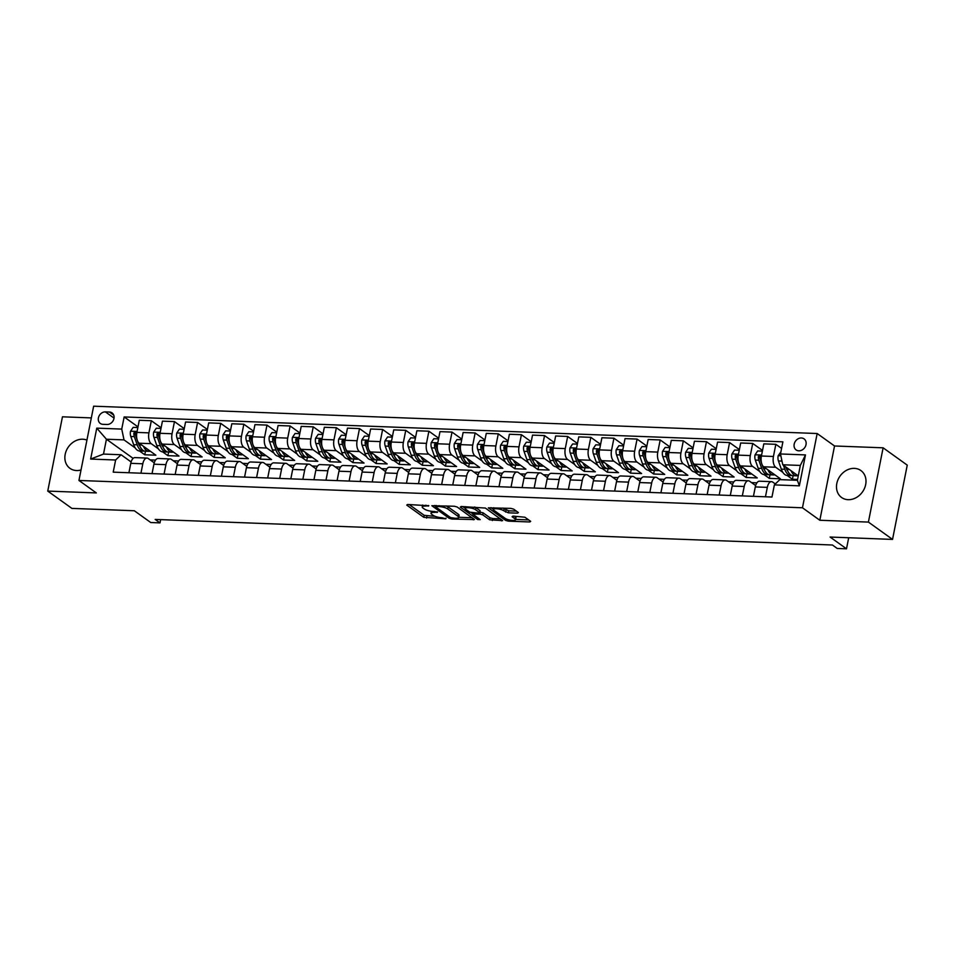 <?xml version="1.0" encoding="UTF-8"?>
<svg xmlns="http://www.w3.org/2000/svg" width="955" height="955" viewBox="0 0 955 955"><rect width="100%" height="100%" fill="white"/><g stroke="black" fill="none" stroke-linecap="round" stroke-linejoin="round"><path stroke-width="1.43" d="M428.831 505.732L407.594 504.479L406.735 505.088L423.793 517.324L445.854 518.804L442.022 517.753A6.673 1.791 -168.8 0 1 433.176 515.354L431.756 514.339A6.673 1.791 -168.8 0 1 431.027 513.265A6.673 1.791 -168.8 0 1 434.537 512.381L437.641 512.047L433.212 511.426A6.673 1.791 -168.8 0 1 424.366 509.039L422.946 508.012A6.673 1.791 -168.8 0 1 422.217 506.938A6.673 1.791 -168.8 0 1 425.727 506.066L428.831 505.732M854.343 468.368A16.569 13.74 -54.3 0 0 838.036 479.613A16.569 13.74 -54.3 0 0 841.582 497.495A16.569 13.74 -54.3 0 0 848.147 499.68A16.569 13.74 -54.3 0 0 864.454 488.447A16.569 13.74 -54.3 0 0 860.909 470.564A16.569 13.74 -54.3 0 0 854.343 468.368M86.929 440.112A16.569 13.74 -54.3 0 0 82.727 439.216A16.569 13.74 -54.3 0 0 66.408 450.462A16.569 13.74 -54.3 0 0 69.966 468.344A16.569 13.74 -54.3 0 0 76.519 470.54A16.569 13.74 -54.3 0 0 81.02 469.967M801.364 437.975A6.804 5.635 -54.3 0 0 794.679 442.583A6.804 5.635 -54.3 0 0 796.136 449.924A6.804 5.635 -54.3 0 0 798.822 450.82A6.804 5.635 -54.3 0 0 805.519 446.212A6.804 5.635 -54.3 0 0 804.062 438.87A6.804 5.635 -54.3 0 0 801.364 437.975M517.538 513.169L518.41 512.56L513.623 509.122L510.853 508.37L488.327 507.845L505.613 520.415L508.37 521.155L529.81 521.967L530.682 521.358L524.892 517.216L512.954 516.118L512.095 516.727L514.96 518.78A5.575 1.504 -168.8 0 1 515.569 519.687A5.575 1.504 -168.8 0 1 511.259 520.308A5.575 1.504 -168.8 0 1 505.243 518.422L494.01 510.364A5.575 1.504 -168.8 0 1 493.401 509.469A5.575 1.504 -168.8 0 1 497.71 508.836A5.575 1.504 -168.8 0 1 503.727 510.734L508.358 512.823L517.538 513.169L517.753 512.083M91.334 417.908L62.457 416.81L47.75 491.085L71.888 508.394L134.333 510.758L150.747 522.528L159.998 522.886L155.176 519.425L832.426 545.007L837.249 548.468L846.5 548.815L848.697 537.749M868.405 522.087L883.112 447.811L834.539 445.985L819.832 520.26L868.405 522.087L892.543 539.408L830.098 537.044L846.5 548.815M819.832 520.26L802.463 507.785L78.943 480.461L93.65 406.185L817.17 433.522L802.463 507.785M47.75 491.085L96.324 492.923L78.943 480.461M457.135 506.986L454.365 506.245L431.839 505.708L449.125 518.279L451.894 519.031L474.42 519.556L457.135 506.986M461.181 506.496L485.379 508.06L502.664 520.63L489.629 519.807L482.717 514.841L479.947 514.1L472.761 514.148L480.198 519.639L477.655 519.544L460.31 507.105L461.181 506.496M883.112 447.811L907.25 465.133L892.543 539.408M102.925 424.33L106.996 424.486A6.59 5.455 -54.3 0 0 113.478 420.021A6.59 5.455 -54.3 0 0 112.069 412.906A6.59 5.455 -54.3 0 0 109.455 412.035L105.384 411.892A6.59 5.455 -54.3 0 0 98.902 416.356A6.59 5.455 -54.3 0 0 100.311 423.459A6.59 5.455 -54.3 0 0 102.925 424.33M133.127 458.376L106.435 439.228L103.498 454.079L121.07 454.747L115.627 460L113.215 472.152L771.962 497.03L774.374 484.889L779.817 479.625L797.401 480.293L800.338 465.431L782.766 464.775L798.273 475.9M115.627 460L90.641 459.057L96.765 428.138L121.739 429.093L124.019 439.885L135.228 447.931M137.998 426.873L124.15 416.941L121.739 429.093M124.15 416.941L782.897 441.831L780.486 453.971L805.471 454.914L799.347 485.832L774.374 484.889M834.539 445.985L817.17 433.522M159.998 522.886L160.643 519.627M139.49 450.987L144.766 454.771L155.868 455.201L139.167 443.216A8.5 4.166 92.2 0 1 136.899 432.412L139.299 420.272L151.332 420.725L148.932 432.866A8.5 4.166 92.2 0 0 151.2 443.669L158.363 448.802M124.019 439.885L106.435 439.228L96.765 428.138M775.77 483.528L774.696 483.493M756.897 482.824L751.561 482.621M733.774 481.941L728.426 481.75M710.639 481.069L705.303 480.866M687.505 480.198L682.168 479.995M664.382 479.326L659.034 479.124M641.247 478.455L635.911 478.252M618.124 477.584L612.776 477.381M594.989 476.7L589.653 476.497M571.854 475.829L566.518 475.626M548.731 474.957L543.383 474.754M525.596 474.086L520.26 473.883M502.473 473.214L497.125 473.012M479.338 472.331L474.002 472.128M456.204 471.46L450.867 471.257M433.081 470.588L427.733 470.385M409.946 469.717L404.61 469.514M386.823 468.845L381.475 468.642M363.688 467.962L358.352 467.759M340.553 467.091L335.217 466.888M317.43 466.219L312.082 466.016M294.295 465.348L288.959 465.145M271.172 464.476L265.824 464.273M248.037 463.593L242.701 463.39M224.903 462.721L219.566 462.518M201.78 461.85L196.432 461.647M178.645 460.979L173.309 460.776M155.522 460.107L150.174 459.904M787.135 475.459L792.411 479.243L797.568 479.434M781.584 448.432L775.842 444.314L773.443 456.466A8.5 4.166 92.2 0 0 775.711 467.258L782.873 472.403M775.842 444.314L763.821 443.86L761.41 456.013A8.5 4.166 92.2 0 0 763.69 466.804L780.39 478.789L769.288 478.371L769.993 474.814M762.508 450.474L752.719 443.442L750.308 455.583A8.5 4.166 92.2 0 0 752.588 466.386L759.738 471.519M764.012 474.587L769.288 478.371M752.719 443.442L740.686 442.989L738.287 455.129A8.5 4.166 92.2 0 0 740.555 465.933L757.255 477.918L746.153 477.5L746.858 473.943M739.385 449.59L729.584 442.571L727.185 454.711A8.5 4.166 92.2 0 0 729.453 465.515L736.615 470.648M740.877 473.704L746.153 477.5M729.584 442.571L717.563 442.117L715.152 454.258A8.5 4.166 92.2 0 0 717.42 465.061L734.132 477.034L723.019 476.617L723.723 473.059M716.25 448.719L706.461 441.699L704.05 453.84A8.5 4.166 92.2 0 0 706.318 464.643L713.481 469.776M717.742 472.832L723.019 476.617M706.461 441.699L694.428 441.246L692.029 453.386A8.5 4.166 92.2 0 0 694.297 464.19L710.998 476.163L699.896 475.745L700.6 472.188M693.115 447.847L683.326 440.828L680.927 452.968A8.5 4.166 92.2 0 0 683.195 463.772L690.358 468.905M694.619 471.961L699.896 475.745M683.326 440.828L671.293 440.362L668.894 452.515A8.5 4.166 92.2 0 0 671.162 463.318L687.863 475.292L676.761 474.874L677.465 471.316M669.992 446.976L660.192 439.945L657.792 452.097A8.5 4.166 92.2 0 0 660.06 462.889L667.223 468.034M671.484 471.09L676.761 474.874M660.192 439.945L648.17 439.491L645.759 451.643A8.5 4.166 92.2 0 0 648.039 462.435L664.74 474.42L653.638 474.002L654.342 470.445M646.857 446.104L637.069 439.073L634.657 451.226A8.5 4.166 92.2 0 0 636.937 462.017L644.088 467.15M648.361 470.218L653.638 474.002M637.069 439.073L625.036 438.62L622.636 450.76A8.5 4.166 92.2 0 0 624.904 461.563L641.605 473.549L630.503 473.131L631.207 469.574M623.734 445.221L613.934 438.202L611.534 450.342A8.5 4.166 92.2 0 0 613.802 461.146L620.965 466.279M625.227 469.335L630.503 473.131M613.934 438.202L601.913 437.748L599.501 449.889A8.5 4.166 92.2 0 0 601.769 460.692L618.482 472.665L607.368 472.248L608.072 468.69M600.6 444.35L590.811 437.33L588.399 449.471A8.5 4.166 92.2 0 0 590.668 460.274L597.83 465.407M602.092 468.463L607.368 472.248M590.811 437.33L578.778 436.877L576.378 449.017A8.5 4.166 92.2 0 0 578.646 459.821L595.347 471.794L584.245 471.376L584.949 467.819M577.465 443.478L567.676 436.459L565.264 448.599A8.5 4.166 92.2 0 0 567.545 459.403L574.695 464.536M578.969 467.592L584.245 471.376M567.676 436.459L555.643 435.993L553.243 448.146A8.5 4.166 92.2 0 0 555.512 458.949L572.212 470.922L561.11 470.505L561.815 466.947M554.342 442.607L544.541 435.576L542.142 447.728A8.5 4.166 92.2 0 0 544.41 458.519L551.572 463.664M555.834 466.72L561.11 470.505M544.541 435.576L532.52 435.122L530.109 447.274A8.5 4.166 92.2 0 0 532.389 458.066L549.089 470.051L537.987 469.633L538.692 466.076M531.207 441.735L521.418 434.704L519.007 446.856A8.5 4.166 92.2 0 0 521.287 457.648L528.437 462.781M532.699 465.849L537.987 469.633M521.418 434.704L509.385 434.25L506.986 446.391A8.5 4.166 92.2 0 0 509.254 457.194L525.954 469.18L514.852 468.762L515.557 465.204M508.084 440.864L498.283 433.833L495.884 445.973A8.5 4.166 92.2 0 0 498.152 456.776L505.314 461.91M509.576 464.966L514.852 468.762M498.283 433.833L486.262 433.379L483.851 445.519A8.5 4.166 92.2 0 0 486.119 456.323L502.819 468.296L491.718 467.878L492.422 464.321M484.949 439.98L475.148 432.961L472.749 445.102A8.5 4.166 92.2 0 0 475.017 455.905L482.18 461.038M486.441 464.094L491.718 467.878M475.148 432.961L463.127 432.508L460.716 444.648A8.5 4.166 92.2 0 0 462.996 455.451L479.697 467.425L468.595 467.007L469.299 463.45M461.814 439.109L452.025 432.09L449.614 444.23A8.5 4.166 92.2 0 0 451.894 455.034L459.045 460.167M463.318 463.223L468.595 467.007M452.025 432.09L439.992 431.636L437.593 443.777A8.5 4.166 92.2 0 0 439.861 454.58L456.562 466.553L445.46 466.136L446.164 462.578M438.691 438.238L428.89 431.206L426.491 443.359A8.5 4.166 92.2 0 0 428.759 454.15L435.922 459.295M440.183 462.351L445.46 466.136M428.89 431.206L416.869 430.753L414.458 442.905A8.5 4.166 92.2 0 0 416.738 453.697L433.439 465.682L422.337 465.264L423.041 461.707M415.556 437.366L405.768 430.335L403.356 442.487A8.5 4.166 92.2 0 0 405.636 453.279L412.787 458.412M417.049 461.48L422.337 465.264M405.768 430.335L393.735 429.881L391.335 442.022A8.5 4.166 92.2 0 0 393.603 452.825L410.304 464.81L399.202 464.393L399.906 460.835M392.433 436.495L382.633 429.464L380.233 441.604A8.5 4.166 92.2 0 0 382.501 452.407L389.664 457.541M393.926 460.596L399.202 464.393M382.633 429.464L370.612 429.01L368.2 441.15A8.5 4.166 92.2 0 0 370.468 451.954L387.169 463.939L376.067 463.509L376.771 459.952M369.299 435.611L359.498 428.592L357.098 440.733A8.5 4.166 92.2 0 0 359.367 451.536L366.529 456.669M370.791 459.725L376.067 463.509M359.498 428.592L347.477 428.138L345.065 440.279A8.5 4.166 92.2 0 0 347.345 451.082L364.046 463.056L352.944 462.638L353.648 459.08M346.164 434.74L336.375 427.721L333.964 439.861A8.5 4.166 92.2 0 0 336.244 450.665L343.394 455.798M347.668 458.854L352.944 462.638M336.375 427.721L324.342 427.267L321.942 439.407A8.5 4.166 92.2 0 0 324.211 450.211L340.911 462.184L329.809 461.766L330.514 458.209M323.041 433.868L313.24 426.837L310.841 438.99A8.5 4.166 92.2 0 0 313.109 449.781L320.271 454.926M324.533 457.982L329.809 461.766M313.24 426.837L301.219 426.384L298.808 438.536A8.5 4.166 92.2 0 0 301.088 449.327L317.788 461.313L306.686 460.895L307.391 457.338M299.906 432.997L290.117 425.966L287.706 438.118A8.5 4.166 92.2 0 0 289.974 448.91L297.136 454.043M301.398 457.111L306.686 460.895M290.117 425.966L278.084 425.512L275.685 437.653A8.5 4.166 92.2 0 0 277.953 448.456L294.653 460.441L283.551 460.024L284.256 456.466M276.783 432.126L266.982 425.094L264.583 437.235A8.5 4.166 92.2 0 0 266.851 448.038L274.013 453.171M278.275 456.227L283.551 460.024M266.982 425.094L254.949 424.641L252.55 436.781A8.5 4.166 92.2 0 0 254.818 447.585L271.518 459.57L260.417 459.14L261.121 455.583M253.648 431.242L243.847 424.223L241.448 436.363A8.5 4.166 92.2 0 0 243.716 447.167L250.879 452.3M255.14 455.356L260.417 459.14M243.847 424.223L231.826 423.769L229.415 435.91A8.5 4.166 92.2 0 0 231.695 446.713L248.396 458.687L237.294 458.269L237.998 454.711M230.513 430.371L220.724 423.351L218.313 435.492A8.5 4.166 92.2 0 0 220.593 446.295L227.744 451.429M232.017 454.485L237.294 458.269M220.724 423.351L208.691 422.898L206.292 435.038A8.5 4.166 92.2 0 0 208.56 445.842L225.261 457.815L214.159 457.397L214.863 453.84M207.39 429.499L197.59 422.468L195.19 434.62A8.5 4.166 92.2 0 0 197.458 445.412L204.621 450.557M208.882 453.613L214.159 457.397M197.59 422.468L185.568 422.014L183.157 434.167A8.5 4.166 92.2 0 0 185.437 444.958L202.138 456.944L191.036 456.526L191.74 452.968M184.255 428.628L174.467 421.597L172.055 433.749A8.5 4.166 92.2 0 0 174.323 444.541L181.486 449.674M185.748 452.742L191.036 456.526M174.467 421.597L162.434 421.143L160.034 433.295A8.5 4.166 92.2 0 0 162.302 444.087L179.003 456.072L167.901 455.654L168.605 452.097M162.625 451.858L167.901 455.654M131.122 461.945L121.07 454.747M154.256 462.829L148.252 458.519A8.5 4.166 92.2 0 0 146.986 458.066A8.5 4.166 92.2 0 0 142.808 463.784L140.946 473.191M177.379 463.7L171.387 459.403A8.5 4.166 92.2 0 0 170.121 458.937A8.5 4.166 92.2 0 0 165.931 464.655L164.069 474.062M200.514 464.572L194.522 460.274A8.5 4.166 92.2 0 0 193.244 459.809A8.5 4.166 92.2 0 0 189.066 465.527L187.204 474.945M223.637 465.443L217.645 461.146A8.5 4.166 92.2 0 0 216.379 460.68A8.5 4.166 92.2 0 0 212.201 466.41L210.339 475.817M246.772 466.315L240.779 462.017A8.5 4.166 92.2 0 0 239.514 461.552A8.5 4.166 92.2 0 0 235.324 467.282L233.462 476.688M269.907 467.198L263.914 462.889A8.5 4.166 92.2 0 0 262.637 462.435A8.5 4.166 92.2 0 0 258.459 468.153L256.597 477.56M293.03 468.069L287.037 463.772A8.5 4.166 92.2 0 0 285.772 463.306A8.5 4.166 92.2 0 0 281.582 469.024L279.72 478.431M316.165 468.941L310.172 464.643A8.5 4.166 92.2 0 0 308.895 464.178A8.5 4.166 92.2 0 0 304.717 469.896L302.854 479.315M339.288 469.812L333.295 465.515A8.5 4.166 92.2 0 0 332.03 465.049A8.5 4.166 92.2 0 0 327.851 470.779L325.989 480.186M362.423 470.684L356.43 466.386A8.5 4.166 92.2 0 0 355.165 465.921A8.5 4.166 92.2 0 0 350.974 471.651L349.112 481.057M385.557 471.567L379.565 467.258A8.5 4.166 92.2 0 0 378.287 466.804A8.5 4.166 92.2 0 0 374.109 472.522L372.247 481.929M408.68 472.439L402.688 468.141A8.5 4.166 92.2 0 0 401.422 467.675A8.5 4.166 92.2 0 0 397.232 473.394L395.37 482.8M431.815 473.31L425.823 469.012A8.5 4.166 92.2 0 0 424.545 468.547A8.5 4.166 92.2 0 0 420.367 474.265L418.505 483.684M454.938 474.181L448.946 469.884A8.5 4.166 92.2 0 0 447.68 469.418A8.5 4.166 92.2 0 0 443.502 475.148L441.64 484.555M478.073 475.053L472.08 470.755A8.5 4.166 92.2 0 0 470.815 470.29A8.5 4.166 92.2 0 0 466.625 476.02L464.763 485.427M501.208 475.936L495.215 471.627A8.5 4.166 92.2 0 0 493.938 471.173A8.5 4.166 92.2 0 0 489.76 476.891L487.898 486.298M524.331 476.808L518.338 472.51A8.5 4.166 92.2 0 0 517.073 472.045A8.5 4.166 92.2 0 0 512.883 477.763L511.021 487.169M547.466 477.679L541.473 473.382A8.5 4.166 92.2 0 0 540.196 472.916A8.5 4.166 92.2 0 0 536.018 478.634L534.155 488.053M570.589 478.551L564.596 474.253A8.5 4.166 92.2 0 0 563.331 473.787A8.5 4.166 92.2 0 0 559.153 479.517L557.29 488.924M593.724 479.422L587.731 475.124A8.5 4.166 92.2 0 0 586.466 474.659A8.5 4.166 92.2 0 0 582.275 480.389L580.413 489.796M616.858 480.305L610.866 475.996A8.5 4.166 92.2 0 0 609.588 475.542A8.5 4.166 92.2 0 0 605.41 481.26L603.548 490.667M639.981 481.177L633.989 476.879A8.5 4.166 92.2 0 0 632.723 476.414A8.5 4.166 92.2 0 0 628.545 482.132L626.671 491.538M663.116 482.048L657.124 477.751A8.5 4.166 92.2 0 0 655.846 477.285A8.5 4.166 92.2 0 0 651.668 483.003L649.806 492.422M686.251 482.92L680.247 478.622A8.5 4.166 92.2 0 0 678.981 478.157A8.5 4.166 92.2 0 0 674.803 483.887L672.941 493.293M709.374 483.791L703.381 479.494A8.5 4.166 92.2 0 0 702.116 479.028A8.5 4.166 92.2 0 0 697.926 484.758L696.064 494.165M732.509 484.663L726.516 480.365A8.5 4.166 92.2 0 0 725.239 479.911A8.5 4.166 92.2 0 0 721.061 485.629L719.199 495.036M755.632 485.546L749.639 481.248A8.5 4.166 92.2 0 0 748.374 480.783A8.5 4.166 92.2 0 0 744.196 486.501L742.322 495.908M775.341 483.958L772.774 482.12A8.5 4.166 92.2 0 0 771.509 481.654A8.5 4.166 92.2 0 0 767.319 487.372L765.456 496.791M144.766 454.771L145.47 451.214M161.12 427.756L151.332 420.725M146.986 458.066L134.965 457.612A8.5 4.166 92.2 0 0 130.775 463.33L128.913 472.737M170.121 458.937L158.088 458.484A8.5 4.166 92.2 0 0 153.91 464.202L152.048 473.608M193.244 459.809L181.223 459.355A8.5 4.166 92.2 0 0 177.033 465.073L175.171 474.492M216.379 460.68L204.346 460.226A8.5 4.166 92.2 0 0 200.168 465.956L198.306 475.363M239.514 461.552L227.481 461.098A8.5 4.166 92.2 0 0 223.303 466.828L221.441 476.235M262.637 462.435L250.616 461.981A8.5 4.166 92.2 0 0 246.426 467.699L244.564 477.106M285.772 463.306L273.739 462.853A8.5 4.166 92.2 0 0 269.561 468.571L267.698 477.978M308.895 464.178L296.874 463.724A8.5 4.166 92.2 0 0 292.684 469.442L290.821 478.861M332.03 465.049L319.997 464.596A8.5 4.166 92.2 0 0 315.819 470.326L313.956 479.732M355.165 465.921L343.132 465.467A8.5 4.166 92.2 0 0 338.953 471.197L337.091 480.604M378.287 466.804L366.266 466.35A8.5 4.166 92.2 0 0 362.076 472.068L360.214 481.475M401.422 467.675L389.389 467.222A8.5 4.166 92.2 0 0 385.211 472.94L383.349 482.347M424.545 468.547L412.524 468.093A8.5 4.166 92.2 0 0 408.346 473.811L406.472 483.23M447.68 469.418L435.647 468.965A8.5 4.166 92.2 0 0 431.469 474.683L429.607 484.101M470.815 470.29L458.782 469.836A8.5 4.166 92.2 0 0 454.604 475.566L452.742 484.973M493.938 471.173L481.917 470.72A8.5 4.166 92.2 0 0 477.727 476.438L475.865 485.844M517.073 472.045L505.04 471.591A8.5 4.166 92.2 0 0 500.862 477.309L498.999 486.716M540.196 472.916L528.175 472.462A8.5 4.166 92.2 0 0 523.997 478.18L522.122 487.599M563.331 473.787L551.31 473.334A8.5 4.166 92.2 0 0 547.12 479.052L545.257 488.471M586.466 474.659L574.433 474.205A8.5 4.166 92.2 0 0 570.254 479.935L568.392 489.342M609.588 475.542L597.567 475.089A8.5 4.166 92.2 0 0 593.377 480.807L591.515 490.213M632.723 476.414L620.69 475.96A8.5 4.166 92.2 0 0 616.512 481.678L614.65 491.085M655.846 477.285L643.825 476.832A8.5 4.166 92.2 0 0 639.647 482.55L637.773 491.968M678.981 478.157L666.96 477.703A8.5 4.166 92.2 0 0 662.77 483.421L660.908 492.84M702.116 479.028L690.083 478.574A8.5 4.166 92.2 0 0 685.905 484.304L684.043 493.711M725.239 479.911L713.218 479.446A8.5 4.166 92.2 0 0 709.028 485.176L707.166 494.583M748.374 480.783L736.341 480.329A8.5 4.166 92.2 0 0 732.163 486.047L730.3 495.454M771.509 481.654L759.476 481.201A8.5 4.166 92.2 0 0 755.298 486.919L753.435 496.337M792.411 479.243L793.116 475.686M782.766 464.775L780.486 453.971M103.498 454.079L90.641 459.057M805.471 454.914L800.338 465.431M799.347 485.832L797.401 480.293M409.158 504.538L424.187 515.318L435.205 516.369M458.734 517.264L472.164 517.765M434.489 505.493L435.564 506.257M436.256 506.46L435.647 506.89L450.629 517.622L455.189 518.255A6.673 1.791 -168.8 0 0 458.71 517.371A6.673 1.791 -168.8 0 0 457.97 516.297L447.74 508.955A6.673 1.791 -168.8 0 0 438.894 506.556L436.256 506.46L436.435 505.565M458.71 517.371L459.104 515.366A6.673 1.791 -168.8 0 0 458.376 514.291L457.97 516.297M446.116 505.935A6.673 1.791 -168.8 0 1 448.134 506.95L458.376 514.291M500.408 518.84L492.792 518.553L492.398 520.559M479.876 512.071L483.111 512.835L490.022 517.801L492.792 518.553M472.832 513.802L471.4 512.775M465.216 508.335L462.733 506.556M475.53 509.695A5.575 1.504 -168.8 0 0 469.514 507.809A5.575 1.504 -168.8 0 0 465.204 508.43A5.575 1.504 -168.8 0 0 465.813 509.325L469.776 512.167L478.622 513.145L479.494 512.537L475.53 509.695L475.924 507.69A5.575 1.504 -168.8 0 0 474.659 507.01M479.72 512.871L480.114 510.865L479.494 512.537M475.924 507.69L479.888 510.531M502.939 508.072A5.575 1.504 -168.8 0 1 504.121 508.729L508.764 510.818L516.38 511.104M515.569 519.687L515.975 517.682A5.575 1.504 -168.8 0 0 515.354 516.774L514.96 518.78M514.518 516.178L515.354 516.774M515.628 519.413L528.652 519.902M490.977 507.63L493.413 509.373M137.866 427.542L133.151 427.363L130.501 431.302A5.635 2.758 92.2 0 0 130.799 436.483L133.676 444.696A16.259 7.974 92.2 0 0 139.657 450.999L143.178 451.13A16.259 7.974 92.2 0 0 144.289 451.011M143.405 446.248A16.259 7.974 92.2 0 0 148.908 451.345A16.259 7.974 92.2 0 0 150.257 451.166M136.637 436.984L136.529 436.698A5.635 2.758 -87.8 0 1 136.064 433.116L134.965 431.791L133.843 433.033A5.635 2.758 92.2 0 0 134.309 436.614L137.198 444.827A16.259 7.974 92.2 0 0 143.178 451.13M140.015 446.415A13.489 6.613 -87.8 0 1 138.308 443.132L137.604 441.103M148.908 451.345L145.399 451.214A16.259 7.974 -87.8 0 1 139.418 444.911L138.666 442.762M137.066 439.587L135.431 434.931A2.865 1.409 -87.8 0 1 135.228 434.024L133.843 433.033M161.001 428.413L156.274 428.234L153.636 432.185A5.635 2.758 92.2 0 0 153.934 437.354L156.811 445.567A16.259 7.974 92.2 0 0 162.792 451.87L166.301 452.002A16.259 7.974 92.2 0 0 167.423 451.894M166.528 447.119A16.259 7.974 92.2 0 0 172.043 452.228A16.259 7.974 92.2 0 0 173.392 452.037M159.76 437.856L159.664 437.569A5.635 2.758 -87.8 0 1 159.187 433.988L158.088 432.663L156.966 433.904A5.635 2.758 92.2 0 0 157.444 437.486L160.321 445.699A16.259 7.974 92.2 0 0 166.301 452.002M163.15 447.286A13.489 6.613 -87.8 0 1 161.443 444.015L160.726 441.974M172.043 452.228L168.522 452.085A16.259 7.974 -87.8 0 1 162.541 445.782L161.789 443.645M160.201 440.458L158.566 435.802A2.865 1.409 -87.8 0 1 158.363 434.895L156.966 433.904M184.124 429.284L179.409 429.105L176.771 433.057A5.635 2.758 92.2 0 0 177.057 438.226L179.934 446.439A16.259 7.974 92.2 0 0 185.915 452.742L189.436 452.885A16.259 7.974 92.2 0 0 190.546 452.765M189.663 448.002A16.259 7.974 92.2 0 0 195.166 453.1A16.259 7.974 92.2 0 0 196.515 452.921M182.894 438.727L182.799 438.44A5.635 2.758 -87.8 0 1 182.321 434.859L181.223 433.534L180.101 434.776A5.635 2.758 92.2 0 0 180.579 438.357L183.456 446.57A16.259 7.974 92.2 0 0 189.436 452.885M186.273 448.158A13.489 6.613 -87.8 0 1 184.578 444.887L183.861 442.857M195.166 453.1L191.657 452.968A16.259 7.974 -87.8 0 1 185.676 446.654L184.924 444.517M183.324 441.341L181.701 436.674A2.865 1.409 -87.8 0 1 181.486 435.778L180.101 434.776M207.259 430.156L202.544 429.977L199.893 433.928A5.635 2.758 92.2 0 0 200.192 439.097L203.069 447.31A16.259 7.974 92.2 0 0 209.05 453.625L212.559 453.756A16.259 7.974 92.2 0 0 213.681 453.637M212.786 448.874A16.259 7.974 92.2 0 0 218.301 453.971A16.259 7.974 92.2 0 0 219.65 453.792M206.029 439.61L205.922 439.324A5.635 2.758 -87.8 0 1 205.456 435.731L204.346 434.406L203.236 435.647A5.635 2.758 92.2 0 0 203.702 439.24L206.578 447.441A16.259 7.974 92.2 0 0 212.559 453.756M209.408 449.029A13.489 6.613 -87.8 0 1 207.701 445.758L206.996 443.729M218.301 453.971L214.78 453.84A16.259 7.974 -87.8 0 1 208.799 447.525L208.047 445.388M206.459 442.213L204.824 437.545A2.865 1.409 -87.8 0 1 204.621 436.65L203.236 435.647M230.382 431.039L225.667 430.86L223.028 434.8A5.635 2.758 92.2 0 0 223.315 439.98L226.204 448.182A16.259 7.974 92.2 0 0 232.172 454.496L235.694 454.628A16.259 7.974 92.2 0 0 236.804 454.508M235.921 449.745A16.259 7.974 92.2 0 0 241.436 454.843A16.259 7.974 92.2 0 0 242.773 454.664M229.152 440.482L229.057 440.195A5.635 2.758 -87.8 0 1 228.579 436.614L227.481 435.289L226.359 436.531A5.635 2.758 92.2 0 0 226.836 440.112L229.713 448.325A16.259 7.974 92.2 0 0 235.694 454.628M232.543 449.901A13.489 6.613 -87.8 0 1 230.835 446.63L230.119 444.6M241.436 454.843L237.914 454.711A16.259 7.974 -87.8 0 1 231.934 448.408L231.182 446.26M229.594 443.084L227.959 438.417A2.865 1.409 -87.8 0 1 227.756 437.521L226.359 436.531M253.517 431.911L248.801 431.732L246.151 435.671A5.635 2.758 92.2 0 0 246.45 440.852L249.327 449.065A16.259 7.974 92.2 0 0 255.307 455.368L258.829 455.499A16.259 7.974 92.2 0 0 259.939 455.38M259.056 450.617A16.259 7.974 92.2 0 0 264.559 455.714A16.259 7.974 92.2 0 0 265.908 455.535M252.287 441.353L252.18 441.067A5.635 2.758 -87.8 0 1 251.714 437.486L250.616 436.16L249.494 437.402A5.635 2.758 92.2 0 0 249.959 440.983L252.848 449.196A16.259 7.974 92.2 0 0 258.829 455.499M255.665 450.784A13.489 6.613 -87.8 0 1 253.97 447.501L253.254 445.472M264.559 455.714L261.049 455.583A16.259 7.974 -87.8 0 1 255.069 449.28L254.317 447.131M252.717 443.956L251.081 439.3A2.865 1.409 -87.8 0 1 250.879 438.393L249.494 437.402M276.652 432.782L271.936 432.603L269.286 436.554A5.635 2.758 92.2 0 0 269.585 441.723L272.462 449.936A16.259 7.974 92.2 0 0 278.442 456.239L281.952 456.371A16.259 7.974 92.2 0 0 283.074 456.263M282.179 451.488A16.259 7.974 92.2 0 0 287.694 456.597A16.259 7.974 92.2 0 0 289.043 456.406M275.41 442.225L275.315 441.938A5.635 2.758 -87.8 0 1 274.837 438.357L273.739 437.032L272.617 438.273A5.635 2.758 92.2 0 0 273.094 441.855L275.971 450.068A16.259 7.974 92.2 0 0 281.952 456.371M278.8 451.655A13.489 6.613 -87.8 0 1 277.093 448.384L276.377 446.343M287.694 456.597L284.172 456.454A16.259 7.974 -87.8 0 1 278.192 450.151L277.439 448.002M275.852 444.827L274.216 440.171A2.865 1.409 -87.8 0 1 274.013 439.264L272.617 438.273M299.775 433.654L295.059 433.475L292.421 437.426A5.635 2.758 92.2 0 0 292.707 442.595L295.584 450.808A16.259 7.974 92.2 0 0 301.565 457.111L305.087 457.254A16.259 7.974 92.2 0 0 306.197 457.135M305.314 452.372A16.259 7.974 92.2 0 0 310.817 457.469A16.259 7.974 92.2 0 0 312.166 457.29M298.545 443.096L298.449 442.81A5.635 2.758 -87.8 0 1 297.972 439.228L296.874 437.903L295.752 439.145A5.635 2.758 92.2 0 0 296.229 442.726L299.106 450.939A16.259 7.974 92.2 0 0 305.087 457.254M301.923 452.527A13.489 6.613 -87.8 0 1 300.228 449.256L299.512 447.227M310.817 457.469L307.307 457.338A16.259 7.974 -87.8 0 1 301.326 451.023L300.574 448.886M298.987 445.71L297.351 441.043A2.865 1.409 -87.8 0 1 297.136 440.148L295.752 439.145M322.909 434.525L318.194 434.346L315.544 438.297A5.635 2.758 92.2 0 0 315.842 443.466L318.719 451.679A16.259 7.974 92.2 0 0 324.7 457.994L328.21 458.125A16.259 7.974 92.2 0 0 329.332 458.006M328.448 453.243A16.259 7.974 92.2 0 0 333.952 458.34A16.259 7.974 92.2 0 0 335.3 458.161M321.68 443.98L321.572 443.693A5.635 2.758 -87.8 0 1 321.107 440.1L319.997 438.775L318.886 440.016A5.635 2.758 92.2 0 0 319.352 443.609L322.229 451.811A16.259 7.974 92.2 0 0 328.21 458.125M325.058 453.398A13.489 6.613 -87.8 0 1 323.351 450.127L322.647 448.098M333.952 458.34L330.43 458.209A16.259 7.974 -87.8 0 1 324.449 451.894L323.709 449.757M322.11 446.582L320.474 441.914A2.865 1.409 -87.8 0 1 320.271 441.019L318.886 440.016M346.032 435.408L341.317 435.229L338.679 439.169A5.635 2.758 92.2 0 0 338.965 444.35L341.854 452.551A16.259 7.974 92.2 0 0 347.823 458.866L351.345 458.997A16.259 7.974 92.2 0 0 352.467 458.877M351.571 454.114A16.259 7.974 92.2 0 0 357.086 459.212A16.259 7.974 92.2 0 0 358.435 459.033M344.803 444.851L344.707 444.564A5.635 2.758 -87.8 0 1 344.23 440.983L343.132 439.658L342.009 440.888A5.635 2.758 92.2 0 0 342.487 444.481L345.364 452.694A16.259 7.974 92.2 0 0 351.345 458.997M348.193 454.27A13.489 6.613 -87.8 0 1 346.486 450.999L345.77 448.969M357.086 459.212L353.565 459.08A16.259 7.974 -87.8 0 1 347.584 452.777L346.832 450.629M345.244 447.453L343.609 442.786A2.865 1.409 -87.8 0 1 343.406 441.89L342.009 440.888M369.167 436.28L364.452 436.101L361.802 440.04A5.635 2.758 92.2 0 0 362.1 445.221L364.977 453.434A16.259 7.974 92.2 0 0 370.958 459.737L374.479 459.868A16.259 7.974 92.2 0 0 375.59 459.749M374.706 454.986A16.259 7.974 92.2 0 0 380.209 460.083A16.259 7.974 92.2 0 0 381.558 459.904M367.938 445.722L367.842 445.436A5.635 2.758 -87.8 0 1 367.365 441.855L366.266 440.53L365.144 441.771A5.635 2.758 92.2 0 0 365.61 445.352L368.499 453.565A16.259 7.974 92.2 0 0 374.479 459.868M371.316 455.153A13.489 6.613 -87.8 0 1 369.621 451.87L368.905 449.841M380.209 460.083L376.7 459.952A16.259 7.974 -87.8 0 1 370.719 453.649L369.967 451.5M368.367 448.325L366.732 443.669A2.865 1.409 -87.8 0 1 366.529 442.762L365.144 441.771M392.302 437.151L387.587 436.972L384.937 440.912A5.635 2.758 92.2 0 0 385.235 446.092L388.112 454.305A16.259 7.974 92.2 0 0 394.093 460.608L397.602 460.74A16.259 7.974 92.2 0 0 398.724 460.632M397.829 455.857A16.259 7.974 92.2 0 0 403.344 460.967A16.259 7.974 92.2 0 0 404.693 460.776M391.073 446.594L390.965 446.307A5.635 2.758 -87.8 0 1 390.488 442.726L389.389 441.401L388.267 442.643A5.635 2.758 92.2 0 0 388.745 446.224L391.622 454.437A16.259 7.974 92.2 0 0 397.602 460.74M394.451 456.024A13.489 6.613 -87.8 0 1 392.744 452.754L392.027 450.712M403.344 460.967L399.823 460.823A16.259 7.974 -87.8 0 1 393.842 454.52L393.09 452.372M391.502 449.196L389.867 444.541A2.865 1.409 -87.8 0 1 389.664 443.633L388.267 442.643M415.425 438.023L410.71 437.844L408.072 441.795A5.635 2.758 92.2 0 0 408.358 446.964L411.235 455.177A16.259 7.974 92.2 0 0 417.216 461.48L420.737 461.623A16.259 7.974 92.2 0 0 421.847 461.504M420.964 456.741A16.259 7.974 92.2 0 0 426.467 461.838A16.259 7.974 92.2 0 0 427.816 461.659M414.195 447.465L414.1 447.179A5.635 2.758 -87.8 0 1 413.622 443.598L412.524 442.272L411.402 443.514A5.635 2.758 92.2 0 0 411.88 447.095L414.757 455.308A16.259 7.974 92.2 0 0 420.737 461.623M417.574 456.896A13.489 6.613 -87.8 0 1 415.879 453.625L415.162 451.596M426.467 461.838L422.958 461.707A16.259 7.974 -87.8 0 1 416.977 455.392L416.225 453.255M414.637 450.08L413.002 445.412A2.865 1.409 -87.8 0 1 412.787 444.517L411.402 443.514M438.56 438.894L433.845 438.715L431.194 442.666A5.635 2.758 92.2 0 0 431.493 447.835L434.37 456.048A16.259 7.974 92.2 0 0 440.351 462.363L443.86 462.495A16.259 7.974 92.2 0 0 444.982 462.375M444.099 457.612A16.259 7.974 92.2 0 0 449.602 462.709A16.259 7.974 92.2 0 0 450.951 462.53M437.33 448.349L437.223 448.062A5.635 2.758 -87.8 0 1 436.757 444.469L435.647 443.144L434.537 444.385A5.635 2.758 92.2 0 0 435.002 447.979L437.879 456.18A16.259 7.974 92.2 0 0 443.86 462.495M440.709 457.767A13.489 6.613 -87.8 0 1 439.002 454.496L438.297 452.467M449.602 462.709L446.081 462.578A16.259 7.974 -87.8 0 1 440.112 456.263L439.36 454.126M437.76 450.951L436.125 446.283A2.865 1.409 -87.8 0 1 435.922 445.388L434.537 444.385M461.683 439.778L456.968 439.598L454.329 443.538A5.635 2.758 92.2 0 0 454.616 448.719L457.505 456.92A16.259 7.974 92.2 0 0 463.485 463.235L466.995 463.366A16.259 7.974 92.2 0 0 468.117 463.247M467.222 458.484A16.259 7.974 92.2 0 0 472.737 463.581A16.259 7.974 92.2 0 0 474.086 463.402M460.453 449.22L460.358 448.934A5.635 2.758 -87.8 0 1 459.88 445.34L458.782 444.027L457.66 445.257A5.635 2.758 92.2 0 0 458.137 448.85L461.014 457.063A16.259 7.974 92.2 0 0 466.995 463.366M463.844 458.639A13.489 6.613 -87.8 0 1 462.136 455.368L461.42 453.339M472.737 463.581L469.215 463.45A16.259 7.974 -87.8 0 1 463.235 457.147L462.483 454.998M460.895 451.822L459.26 447.155A2.865 1.409 -87.8 0 1 459.057 446.26L457.66 445.257M484.818 440.649L480.102 440.47L477.452 444.409A5.635 2.758 92.2 0 0 477.751 449.59L480.628 457.803A16.259 7.974 92.2 0 0 486.608 464.106L490.13 464.237A16.259 7.974 92.2 0 0 491.24 464.118M490.357 459.355A16.259 7.974 92.2 0 0 495.86 464.452A16.259 7.974 92.2 0 0 497.209 464.273M483.588 450.092L483.493 449.805A5.635 2.758 -87.8 0 1 483.015 446.224L481.917 444.899L480.795 446.14A5.635 2.758 92.2 0 0 481.272 449.721L484.149 457.934A16.259 7.974 92.2 0 0 490.13 464.237M486.966 459.522A13.489 6.613 -87.8 0 1 485.271 456.239L484.555 454.21M495.86 464.452L492.35 464.321A16.259 7.974 -87.8 0 1 486.37 458.018L485.618 455.869M484.018 452.694L482.382 448.038A2.865 1.409 -87.8 0 1 482.18 447.131L480.795 446.14M507.953 441.52L503.237 441.341L500.587 445.281A5.635 2.758 92.2 0 0 500.886 450.462L503.763 458.675A16.259 7.974 92.2 0 0 509.743 464.978L513.253 465.109A16.259 7.974 92.2 0 0 514.375 465.001M513.48 460.226A16.259 7.974 92.2 0 0 518.995 465.336A16.259 7.974 92.2 0 0 520.344 465.145M506.723 450.963L506.616 450.676A5.635 2.758 -87.8 0 1 506.15 447.095L505.04 445.77L503.93 447.012A5.635 2.758 92.2 0 0 504.395 450.593L507.272 458.806A16.259 7.974 92.2 0 0 513.253 465.109M510.101 460.394A13.489 6.613 -87.8 0 1 508.394 457.123L507.69 455.081M518.995 465.336L515.473 465.192A16.259 7.974 -87.8 0 1 509.493 458.889L508.74 456.741M507.153 453.565L505.517 448.91A2.865 1.409 -87.8 0 1 505.314 448.002L503.93 447.012M531.076 442.392L526.36 442.213L523.722 446.164A5.635 2.758 92.2 0 0 524.009 451.333L526.885 459.546A16.259 7.974 92.2 0 0 532.866 465.849L536.388 465.992A16.259 7.974 92.2 0 0 537.498 465.873M536.615 461.11A16.259 7.974 92.2 0 0 542.118 466.207A16.259 7.974 92.2 0 0 543.467 466.028M529.846 451.834L529.75 451.548A5.635 2.758 -87.8 0 1 529.273 447.967L528.175 446.642L527.053 447.883A5.635 2.758 92.2 0 0 527.53 451.464L530.407 459.677A16.259 7.974 92.2 0 0 536.388 465.992M533.224 461.265A13.489 6.613 -87.8 0 1 531.529 457.994L530.813 455.965M542.118 466.207L538.608 466.076A16.259 7.974 -87.8 0 1 532.627 459.761L531.875 457.624M530.288 454.449L528.652 449.781A2.865 1.409 -87.8 0 1 528.437 448.886L527.053 447.883M554.21 443.263L549.495 443.084L546.845 447.036A5.635 2.758 92.2 0 0 547.143 452.204L550.02 460.417A16.259 7.974 92.2 0 0 556.001 466.732L559.511 466.864A16.259 7.974 92.2 0 0 560.633 466.744M559.749 461.981A16.259 7.974 92.2 0 0 565.253 467.079A16.259 7.974 92.2 0 0 566.601 466.9M552.981 452.718L552.873 452.431A5.635 2.758 -87.8 0 1 552.408 448.838L551.298 447.513L550.187 448.755A5.635 2.758 92.2 0 0 550.653 452.348L553.542 460.549A16.259 7.974 92.2 0 0 559.511 466.864M556.359 462.136A13.489 6.613 -87.8 0 1 554.652 458.866L553.948 456.836M565.253 467.079L561.731 466.947A16.259 7.974 -87.8 0 1 555.762 460.632L555.01 458.495M553.411 455.32L551.775 450.653A2.865 1.409 -87.8 0 1 551.572 449.757L550.187 448.755M577.333 444.147L572.618 443.968L569.98 447.907A5.635 2.758 92.2 0 0 570.266 453.088L573.155 461.289A16.259 7.974 92.2 0 0 579.136 467.604L582.645 467.735A16.259 7.974 92.2 0 0 583.768 467.616M582.872 462.853A16.259 7.974 92.2 0 0 588.387 467.95A16.259 7.974 92.2 0 0 589.736 467.771M576.104 453.589L576.008 453.303A5.635 2.758 -87.8 0 1 575.531 449.71L574.433 448.396L573.31 449.626A5.635 2.758 92.2 0 0 573.788 453.219L576.665 461.432A16.259 7.974 92.2 0 0 582.645 467.735M579.494 463.008A13.489 6.613 -87.8 0 1 577.787 459.737L577.071 457.708M588.387 467.95L584.866 467.819A16.259 7.974 -87.8 0 1 578.885 461.516L578.133 459.367M576.545 456.192L574.91 451.524A2.865 1.409 -87.8 0 1 574.707 450.629L573.31 449.626M600.468 445.018L595.753 444.839L593.103 448.778A5.635 2.758 92.2 0 0 593.401 453.959L596.278 462.172A16.259 7.974 92.2 0 0 602.259 468.475L605.78 468.607A16.259 7.974 92.2 0 0 606.891 468.487M606.007 463.724A16.259 7.974 92.2 0 0 611.51 468.821A16.259 7.974 92.2 0 0 612.859 468.642M599.239 454.461L599.143 454.174A5.635 2.758 -87.8 0 1 598.666 450.593L597.567 449.268L596.445 450.509A5.635 2.758 92.2 0 0 596.923 454.091L599.8 462.304A16.259 7.974 92.2 0 0 605.78 468.607M602.617 463.891A13.489 6.613 -87.8 0 1 600.922 460.608L600.206 458.579M611.51 468.821L608.001 468.69A16.259 7.974 -87.8 0 1 602.02 462.387L601.268 460.238M599.668 457.063L598.033 452.407A2.865 1.409 -87.8 0 1 597.83 451.5L596.445 450.509M623.603 445.889L618.888 445.71L616.238 449.65A5.635 2.758 92.2 0 0 616.536 454.831L619.413 463.044A16.259 7.974 92.2 0 0 625.394 469.347L628.903 469.478A16.259 7.974 92.2 0 0 630.025 469.371M629.13 464.596A16.259 7.974 92.2 0 0 634.645 469.693A16.259 7.974 92.2 0 0 635.994 469.514M622.374 455.332L622.266 455.046A5.635 2.758 -87.8 0 1 621.801 451.464L620.69 450.139L619.58 451.381A5.635 2.758 92.2 0 0 620.046 454.962L622.923 463.175A16.259 7.974 92.2 0 0 628.903 469.478M625.752 464.763A13.489 6.613 -87.8 0 1 624.045 461.492L623.34 459.451M634.645 469.693L631.124 469.562A16.259 7.974 -87.8 0 1 625.143 463.259L624.391 461.11M622.803 457.934L621.168 453.279A2.865 1.409 -87.8 0 1 620.965 452.372L619.58 451.381M646.726 446.761L642.011 446.582L639.373 450.533A5.635 2.758 92.2 0 0 639.659 455.702L642.536 463.915A16.259 7.974 92.2 0 0 648.517 470.218L652.038 470.361A16.259 7.974 92.2 0 0 653.148 470.242M652.265 465.479A16.259 7.974 92.2 0 0 657.768 470.576A16.259 7.974 92.2 0 0 659.117 470.397M645.496 456.204L645.401 455.917A5.635 2.758 -87.8 0 1 644.923 452.336L643.825 451.011L642.703 452.252A5.635 2.758 92.2 0 0 643.181 455.833L646.058 464.046A16.259 7.974 92.2 0 0 652.038 470.361M648.875 465.634A13.489 6.613 -87.8 0 1 647.18 462.363L646.463 460.334M657.768 470.576L654.259 470.445A16.259 7.974 -87.8 0 1 648.278 464.13L647.526 461.993M645.938 458.806L644.303 454.15A2.865 1.409 -87.8 0 1 644.1 453.255L642.703 452.252M669.861 447.632L665.146 447.453L662.495 451.405A5.635 2.758 92.2 0 0 662.794 456.574L665.671 464.787A16.259 7.974 92.2 0 0 671.652 471.102L675.161 471.233A16.259 7.974 92.2 0 0 676.283 471.113M675.4 466.35A16.259 7.974 92.2 0 0 680.903 471.448A16.259 7.974 92.2 0 0 682.252 471.269M668.631 457.087L668.524 456.8A5.635 2.758 -87.8 0 1 668.058 453.207L666.948 451.882L665.838 453.124A5.635 2.758 92.2 0 0 666.303 456.717L669.192 464.918A16.259 7.974 92.2 0 0 675.161 471.233M672.01 466.506A13.489 6.613 -87.8 0 1 670.303 463.235L669.598 461.205M680.903 471.448L677.393 471.316A16.259 7.974 -87.8 0 1 671.413 465.001L670.661 462.865M669.061 459.689L667.426 455.022A2.865 1.409 -87.8 0 1 667.223 454.126L665.838 453.124M692.984 448.504L688.269 448.337L685.63 452.276A5.635 2.758 92.2 0 0 685.917 457.457L688.806 465.658A16.259 7.974 92.2 0 0 694.786 471.973L698.296 472.104A16.259 7.974 92.2 0 0 699.418 471.985M698.523 467.222A16.259 7.974 92.2 0 0 704.038 472.319A16.259 7.974 92.2 0 0 705.387 472.14M691.754 457.958L691.659 457.672A5.635 2.758 -87.8 0 1 691.181 454.079L690.083 452.765L688.961 453.995A5.635 2.758 92.2 0 0 689.438 457.588L692.315 465.801A16.259 7.974 92.2 0 0 698.296 472.104M695.145 467.377A13.489 6.613 -87.8 0 1 693.437 464.106L692.721 462.077M704.038 472.319L700.516 472.188A16.259 7.974 -87.8 0 1 694.536 465.885L693.784 463.736M692.196 460.561L690.561 455.893A2.865 1.409 -87.8 0 1 690.358 454.998L688.961 453.995M716.119 449.387L711.403 449.208L708.753 453.148A5.635 2.758 92.2 0 0 709.052 458.328L711.929 466.541A16.259 7.974 92.2 0 0 717.909 472.844L721.431 472.976A16.259 7.974 92.2 0 0 722.541 472.856M721.658 468.093A16.259 7.974 92.2 0 0 727.161 473.191A16.259 7.974 92.2 0 0 728.51 473.012M714.889 458.83L714.794 458.543A5.635 2.758 -87.8 0 1 714.316 454.962L713.218 453.637L712.096 454.878A5.635 2.758 92.2 0 0 712.573 458.46L715.45 466.673A16.259 7.974 92.2 0 0 721.431 472.976M718.267 468.26A13.489 6.613 -87.8 0 1 716.572 464.978L715.856 462.948M727.161 473.191L723.651 473.059A16.259 7.974 -87.8 0 1 717.671 466.756L716.918 464.608M715.319 461.432L713.683 456.776A2.865 1.409 -87.8 0 1 713.481 455.869L712.096 454.878M739.254 450.259L734.538 450.08L731.888 454.019A5.635 2.758 92.2 0 0 732.187 459.2L735.064 467.413A16.259 7.974 92.2 0 0 741.044 473.716L744.554 473.847A16.259 7.974 92.2 0 0 745.676 473.74M744.781 468.965A16.259 7.974 92.2 0 0 750.296 474.062A16.259 7.974 92.2 0 0 751.645 473.883M738.024 459.701L737.917 459.415A5.635 2.758 -87.8 0 1 737.451 455.833L736.341 454.508L735.231 455.75A5.635 2.758 92.2 0 0 735.696 459.331L738.573 467.544A16.259 7.974 92.2 0 0 744.554 473.847M741.402 469.132A13.489 6.613 -87.8 0 1 739.695 465.861L738.991 463.82M750.296 474.062L746.774 473.931A16.259 7.974 -87.8 0 1 740.793 467.628L740.041 465.479M738.454 462.304L736.818 457.648A2.865 1.409 -87.8 0 1 736.615 456.741L735.231 455.75M762.377 451.13L757.661 450.951L755.023 454.902A5.635 2.758 92.2 0 0 755.31 460.071L758.186 468.284A16.259 7.974 92.2 0 0 764.167 474.587L767.689 474.731A16.259 7.974 92.2 0 0 768.799 474.611M767.916 469.836A16.259 7.974 92.2 0 0 773.419 474.945A16.259 7.974 92.2 0 0 774.768 474.766M761.147 460.573L761.051 460.286A5.635 2.758 -87.8 0 1 760.574 456.705L759.476 455.38L758.354 456.621A5.635 2.758 92.2 0 0 758.831 460.203L761.708 468.416A16.259 7.974 92.2 0 0 767.689 474.731M764.525 470.003A13.489 6.613 -87.8 0 1 762.83 466.732L762.114 464.703M773.419 474.945L769.909 474.814A16.259 7.974 -87.8 0 1 763.928 468.499L763.176 466.362M761.589 463.175L759.953 458.519A2.865 1.409 -87.8 0 1 759.75 457.624L758.354 456.621M780.915 451.834L778.146 455.774A5.635 2.758 92.2 0 0 778.444 460.943L781.321 469.156A16.259 7.974 92.2 0 0 787.302 475.471L790.824 475.602A16.259 7.974 92.2 0 0 791.934 475.483M791.05 470.72A16.259 7.974 92.2 0 0 796.554 475.817A16.259 7.974 92.2 0 0 797.903 475.638M783.422 465.24L784.843 469.287A16.259 7.974 92.2 0 0 790.824 475.602M787.66 470.875A13.489 6.613 -87.8 0 1 785.953 467.604L785.702 466.888M796.554 475.817L793.044 475.686A16.259 7.974 -87.8 0 1 787.063 469.371L786.347 467.341M781.512 458.818A5.635 2.758 92.2 0 0 781.954 461.086L782.026 461.265M775.711 467.258L763.69 466.804M752.588 466.386L740.555 465.933M729.453 465.515L717.42 465.061M706.318 464.643L694.297 464.19M683.195 463.772L671.162 463.318M660.06 462.889L648.039 462.435M636.937 462.017L624.904 461.563M613.802 461.146L601.769 460.692M590.668 460.274L578.646 459.821M567.545 459.403L555.512 458.949M544.41 458.519L532.389 458.066M521.287 457.648L509.254 457.194M498.152 456.776L486.119 456.323M475.017 455.905L462.996 455.451M451.894 455.034L439.861 454.58M428.759 454.15L416.738 453.697M405.636 453.279L393.603 452.825M382.501 452.407L370.468 451.954M359.367 451.536L347.345 451.082M336.244 450.665L324.211 450.211M313.109 449.781L301.088 449.327M289.974 448.91L277.953 448.456M266.851 448.038L254.818 447.585M243.716 447.167L231.695 446.713M220.593 446.295L208.56 445.842M197.458 445.412L185.437 444.958M174.323 444.541L162.302 444.087M151.2 443.669L139.167 443.216M142.808 463.784L130.775 463.33M148.932 432.866L136.899 432.412M172.055 433.749L160.034 433.295M165.931 464.655L153.91 464.202M195.19 434.62L183.157 434.167M189.066 465.527L177.033 465.073M218.313 435.492L206.292 435.038M212.201 466.41L200.168 465.956M241.448 436.363L229.415 435.91M235.324 467.282L223.303 466.828M264.583 437.235L252.55 436.781M258.459 468.153L246.426 467.699M287.706 438.118L275.685 437.653M281.582 469.024L269.561 468.571M310.841 438.99L298.808 438.536M304.717 469.896L292.684 469.442M333.964 439.861L321.942 439.407M327.851 470.779L315.819 470.326M357.098 440.733L345.065 440.279M350.974 471.651L338.953 471.197M380.233 441.604L368.2 441.15M374.109 472.522L362.076 472.068M403.356 442.487L391.335 442.022M397.232 473.394L385.211 472.94M426.491 443.359L414.458 442.905M420.367 474.265L408.346 473.811M449.614 444.23L437.593 443.777M443.502 475.148L431.469 474.683M472.749 445.102L460.716 444.648M466.625 476.02L454.604 475.566M495.884 445.973L483.851 445.519M489.76 476.891L477.727 476.438M519.007 446.856L506.986 446.391M512.883 477.763L500.862 477.309M542.142 447.728L530.109 447.274M536.018 478.634L523.997 478.18M565.264 448.599L553.243 448.146M559.153 479.517L547.12 479.052M588.399 449.471L576.378 449.017M582.275 480.389L570.254 479.935M611.534 450.342L599.501 449.889M605.41 481.26L593.377 480.807M634.657 451.226L622.636 450.76M628.545 482.132L616.512 481.678M657.792 452.097L645.759 451.643M651.668 483.003L639.647 482.55M680.927 452.968L668.894 452.515M674.803 483.887L662.77 483.421M704.05 453.84L692.029 453.386M697.926 484.758L685.905 484.304M727.185 454.711L715.152 454.258M721.061 485.629L709.028 485.176M750.308 455.583L738.287 455.129M744.196 486.501L732.163 486.047M773.443 456.466L761.41 456.013M767.319 487.372L755.298 486.919M114.027 418.087L105.384 411.892M113.729 415.103L109.455 412.035M425.906 505.171L425.727 506.066M437.163 511.808L437.032 512.477M434.716 511.486L434.537 512.381M445.985 518.135L445.854 518.804M426.945 516.058L426.551 518.064M424.187 515.318L423.793 517.324M428.353 505.493L428.222 506.15M473.537 518.756L473.322 519.83M452.073 518.099L451.894 519.031M449.423 516.762L449.125 518.279M448.134 506.95L447.74 508.955M439.073 505.661L438.894 506.556M501.781 519.818L501.566 520.905M490.022 517.801L489.629 519.807M483.111 512.835L482.717 514.841M480.341 512.095L479.947 514.1M474.038 512.978L473.859 513.874M477.954 518.04L477.655 519.544M508.764 510.818L508.358 512.823M505.995 510.065L505.601 512.071M504.121 508.729L503.727 510.734M530.025 520.893L529.81 521.967M508.645 519.807L508.37 521.155M505.923 518.828L505.613 520.415M137.09 431.457L130.572 431.206M137.198 444.827L133.676 444.696M141.65 444.994L139.418 444.911M134.309 436.614L130.799 436.483M160.225 432.329L153.695 432.078M160.321 445.699L156.811 445.567M164.785 445.866L162.541 445.782M157.444 437.486L153.934 437.354M183.348 433.2L176.83 432.949M183.456 446.57L179.934 446.439M187.908 446.737L185.676 446.654M180.579 438.357L177.057 438.226M206.483 434.071L199.965 433.833M206.578 447.441L203.069 447.31M211.043 447.608L208.799 447.525M203.702 439.24L200.192 439.097M229.606 434.943L223.088 434.704M229.713 448.325L226.204 448.182M234.166 448.492L231.934 448.408M226.836 440.112L223.315 439.98M252.741 435.826L246.223 435.576M252.848 449.196L249.327 449.065M257.301 449.363L255.069 449.28M249.959 440.983L246.45 440.852M275.876 436.698L269.346 436.447M275.971 450.068L272.462 449.936M280.436 450.235L278.192 450.151M273.094 441.855L269.585 441.723M298.999 437.569L292.481 437.318M299.106 450.939L295.584 450.808M303.559 451.106L301.326 451.023M296.229 442.726L292.707 442.595M322.133 438.44L315.616 438.202M322.229 451.811L318.719 451.679M326.694 451.978L324.449 451.894M319.352 443.609L315.842 443.466M345.256 439.312L338.738 439.073M345.364 452.694L341.854 452.551M349.817 452.861L347.584 452.777M342.487 444.481L338.965 444.35M368.391 440.195L361.873 439.945M368.499 453.565L364.977 453.434M372.951 453.732L370.719 453.649M365.61 445.352L362.1 445.221M391.526 441.067L384.996 440.816M391.622 454.437L388.112 454.305M396.086 454.604L393.842 454.52M388.745 446.224L385.235 446.092M414.649 441.938L408.131 441.688M414.757 455.308L411.235 455.177M419.209 455.475L416.977 455.392M411.88 447.095L408.358 446.964M437.784 442.81L431.266 442.571M437.879 456.18L434.37 456.048M442.344 456.347L440.112 456.263M435.002 447.979L431.493 447.835M460.907 443.681L454.389 443.442M461.014 457.063L457.505 456.92M465.467 457.23L463.235 457.147M458.137 448.85L454.616 448.719M484.042 444.564L477.524 444.314M484.149 457.934L480.628 457.803M488.602 458.102L486.37 458.018M481.272 449.721L477.751 449.59M507.177 445.436L500.659 445.185M507.272 458.806L503.763 458.675M511.737 458.973L509.493 458.889M504.395 450.593L500.886 450.462M530.3 446.307L523.782 446.057M530.407 459.677L526.885 459.546M534.86 459.844L532.627 459.761M527.53 451.464L524.009 451.333M553.434 447.179L546.917 446.94M553.542 460.549L550.02 460.417M557.995 460.716L555.762 460.632M550.653 452.348L547.143 452.204M576.557 448.05L570.039 447.811M576.665 461.432L573.155 461.289M581.118 461.599L578.885 461.516M573.788 453.219L570.266 453.088M599.692 448.934L593.174 448.683M599.8 462.304L596.278 462.172M604.252 462.471L602.02 462.387M596.923 454.091L593.401 453.959M622.827 449.805L616.309 449.554M622.923 463.175L619.413 463.044M627.387 463.342L625.143 463.259M620.046 454.962L616.536 454.831M645.95 450.676L639.432 450.426M646.058 464.046L642.536 463.915M650.51 464.214L648.278 464.13M643.181 455.833L639.659 455.702M669.085 451.548L662.567 451.309M669.192 464.918L665.671 464.787M673.645 465.085L671.413 465.001M666.303 456.717L662.794 456.574M692.22 452.419L685.69 452.181M692.315 465.801L688.806 465.658M696.768 465.968L694.536 465.885M689.438 457.588L685.917 457.457M715.343 453.303L708.825 453.052M715.45 466.673L711.929 466.541M719.903 466.84L717.671 466.756M712.573 458.46L709.052 458.328M738.478 454.174L731.96 453.923M738.573 467.544L735.064 467.413M743.038 467.711L740.793 467.628M735.696 459.331L732.187 459.2M761.601 455.046L755.083 454.795M761.708 468.416L758.186 468.284M766.161 468.583L763.928 468.499M758.831 460.203L755.31 460.071M780.868 455.774L778.218 455.678M784.843 469.287L781.321 469.156M789.296 469.454L787.063 469.371M781.954 461.086L778.444 460.943M422.588 505.04L422.217 506.938M431.421 511.271L431.027 513.265M435.719 505.541L435.492 506.651M473 512.931L472.761 514.148M465.551 506.663L465.204 508.43M493.747 507.726L493.401 509.469"/></g></svg>
